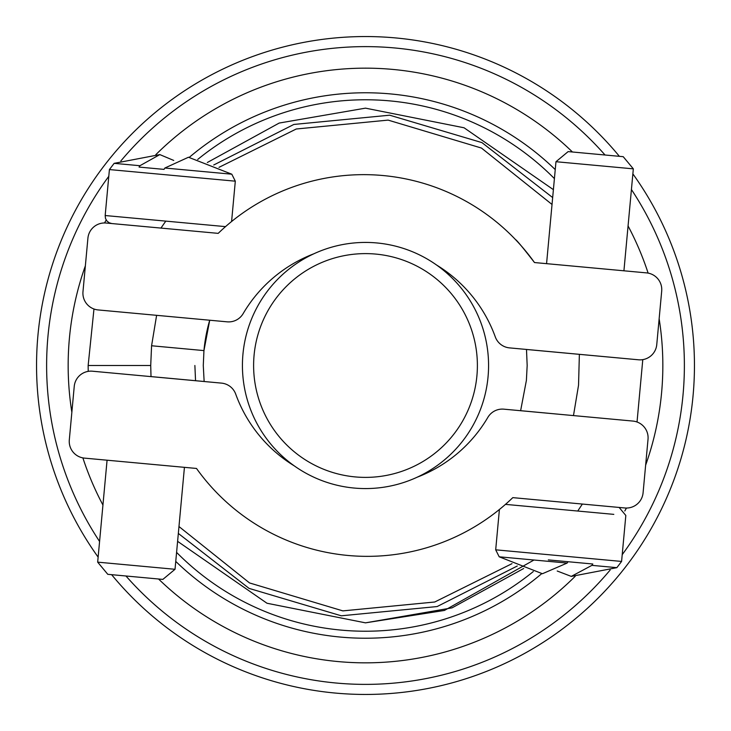 <?xml version="1.0" encoding="UTF-8"?>
<svg xmlns="http://www.w3.org/2000/svg" width="731" height="731" viewBox="0 0 731 731"><rect width="100%" height="100%" fill="white"/><g stroke="black" fill="none" stroke-linecap="round" stroke-linejoin="round"><path stroke-width="1.1" d="M517.265 566.013L437.147 606.547L341.304 615.804L249.07 588.391L178.337 533.438M294.273 465.875A139.859 139.859 0 0 1 235.72 394.119A16.786 16.786 0 0 0 221.484 383.117L92.49 371.211A16.786 16.786 0 0 0 74.242 386.388L69.308 439.861A16.786 16.786 0 0 0 84.476 458.118L196.502 468.452A209.788 209.788 0 0 0 512.806 497.637C483.209 522.903 483.209 522.903 512.806 497.637L624.841 507.972A16.786 16.786 0 0 0 643.088 492.795L648.022 439.322A16.786 16.786 0 0 0 632.854 421.065L503.869 409.168A16.786 16.786 0 0 0 487.851 417.383A139.859 139.859 0 0 1 417.163 477.206M242.427 365.5A123.073 123.073 0 0 0 365.5 488.573A123.073 123.073 0 0 0 488.573 365.5A123.073 123.073 0 0 0 365.5 242.427A123.073 123.073 0 0 0 242.427 365.5M214.676 490.547L216.221 492.173M573.479 415.592L520.627 410.685L526.393 380.394L527.17 365.482L526.494 349.473L579.372 354.343L578.541 385.21L573.479 415.592M204.141 381.491L203.282 365.5L204.141 381.491L151.015 376.593L150.714 365.5L151.582 345.763L203.949 350.597L209.715 320.233L208.518 320.114M88.762 371.284L88.213 371.366L88.149 365.5L93.97 309.003M642.787 359.634L637.03 421.997L636.509 421.814M107.073 460.201L184.431 467.337L175.029 569.285L97.671 562.148L107.073 460.201M203.282 365.5L203.949 350.597A162.236 162.236 0 0 1 209.706 320.224L203.949 350.597A162.236 162.236 0 0 1 209.706 320.224M213.735 164.987L293.853 124.453L389.696 115.196L481.93 142.609L552.663 197.562M579.372 354.343L638.51 359.789A16.786 16.786 0 0 0 656.758 344.612L661.692 291.139A16.786 16.786 0 0 0 646.524 272.882L534.498 262.548A209.788 209.788 0 0 0 218.194 233.363C248.814 207.33 248.814 207.33 218.194 233.363L106.159 223.028A16.786 16.786 0 0 0 87.912 238.205L82.978 291.678A16.786 16.786 0 0 0 98.146 309.935L227.131 321.832A16.786 16.786 0 0 0 243.149 313.617A139.859 139.859 0 0 1 313.837 253.794M621.588 561.435L495.691 549.822L499.2 556.803L567.119 563.071L568.014 561.719L592.804 564.003L591.909 565.355L616.854 567.658L621.588 561.435L625.827 515.474L619.157 507.442M151.582 345.763L156.617 315.326L167.006 316.285M638.51 359.789L509.516 347.883A16.786 16.786 0 0 1 495.28 336.881A139.859 139.859 0 0 0 436.727 265.125M623.927 270.799L546.569 263.663L555.971 161.715L633.329 168.852L623.927 270.799M198.366 231.535L199.919 231.681M113.753 223.732L209.77 232.586M165.745 228.529L134.961 225.687M111.925 223.567L116.64 223.997M164.777 228.438L168.806 228.812M534.498 262.548C523.03 247.782 516.689 240.115 515.474 239.549M477.389 365.5A111.889 111.889 0 0 0 365.5 253.611A111.889 111.889 0 0 0 253.611 365.5A111.889 111.889 0 0 0 365.5 477.389A111.889 111.889 0 0 0 477.389 365.5M97.671 562.148L107.786 574.319L162.858 579.4L175.029 569.285M495.691 549.822L499.41 509.48M553.394 189.658L464.066 127.779L365.5 108.151L279.178 123.064L207.33 162.501M523.67 568.499L452.06 607.854L365.5 622.849L266.979 603.239L177.606 541.342M111.797 223.549L109.138 222.763L106.872 220.954L105.474 218.405L105.173 215.526L109.412 169.565L114.146 163.342L139.923 165.718L139.064 167.079L164.018 169.382L164.877 168.02L231.8 174.197L235.309 181.178L231.59 221.52M176.582 552.38A265.737 265.737 0 0 0 533.292 571.551M554.418 178.62A265.737 265.737 0 0 0 197.708 159.449M555.971 161.715L568.142 151.6L623.214 156.681L633.329 168.852M591.909 565.355L571.267 576.393L557.223 571.012M499.2 556.803L542.42 573.734L567.119 563.071M592.804 564.003L591.9 563.921M568.014 561.719L548.314 559.9M555.249 169.601A272.727 272.727 0 0 0 189.228 157.393M175.751 561.399A272.727 272.727 0 0 0 541.772 573.607M139.064 167.079L164.018 169.382M139.923 165.718L159.833 154.597L173.74 160.436M231.8 174.197L188.479 157.238L164.877 168.02M645.637 465.172A297.343 297.343 0 0 0 659.143 318.762M648.123 273.111A297.343 297.343 0 0 0 628.057 225.952M572.455 152.002A297.343 297.343 0 0 0 155.776 154.725M106.187 220.004A297.343 297.343 0 0 0 104.551 222.964M85.363 265.828A297.343 297.343 0 0 0 71.857 412.238M82.877 457.889A297.343 297.343 0 0 0 102.943 505.048M158.545 578.998A297.343 297.343 0 0 0 575.224 576.275M624.813 510.996A297.343 297.343 0 0 0 626.449 508.036M108.782 176.335A318.88 318.88 0 0 0 99.58 541.479M125.96 575.991A318.88 318.88 0 0 0 610.175 569.997M622.218 554.665A318.88 318.88 0 0 0 631.42 189.521M605.04 155.009A318.88 318.88 0 0 0 120.825 161.003M619.385 156.333A328.95 328.95 0 0 0 36.55 365.5A328.95 328.95 0 0 0 98.137 557.132M111.615 574.667A328.95 328.95 0 0 0 694.45 365.5A328.95 328.95 0 0 0 632.863 173.868M511.983 563.665L434.726 602.006L342.866 610.888L249.545 582.945L178.967 526.539M520.627 410.685L526.393 380.394L527.17 365.482L526.494 349.473M195.552 380.723L194.875 365.5M88.149 365.5L150.714 365.5M505.477 504.372L613.812 514.368M160.939 228.09L165.8 221.118M219.017 167.335L296.274 128.994L388.134 120.112L481.455 148.055L552.033 204.461M225.523 226.628L105.173 215.526M109.412 169.565L235.309 181.178M365.5 622.839L444.43 610.44L533.986 560.01M577.737 511.042L582.36 504.052M124.014 224.682L152.834 227.341M571.267 576.403L616.854 567.658M159.833 154.597L114.146 163.342"/></g></svg>
